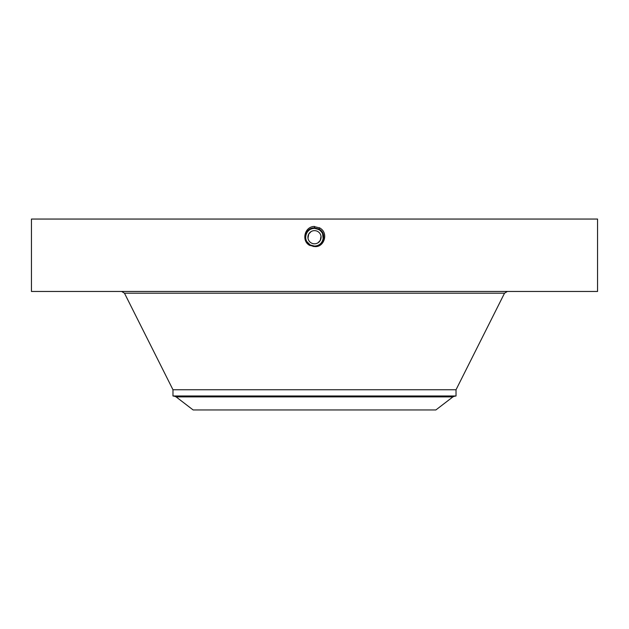 <?xml version="1.0" encoding="UTF-8"?>
<svg xmlns="http://www.w3.org/2000/svg" width="629" height="629" viewBox="0 0 629 629"><rect width="100%" height="100%" fill="white"/><g stroke="black" fill="none" stroke-linecap="round" stroke-linejoin="round"><path stroke-width="0.94" d="M31.45 219.049L597.55 219.049L597.55 291.463L31.45 291.463L31.45 219.049M313.006 246.426L314.5 246.489C323.778 247.016 327.324 233.044 318.958 229.066L314.5 227.926C305.199 227.391 301.637 241.41 310.034 245.404L314.484 246.544C324.242 247.818 329.053 232.557 319.579 227.918L313.698 226.456C303.87 227.36 301.606 241.748 309.971 245.507M321.081 236.96L320.279 240.38L321.018 236.323M307.919 237.479L308.721 234.067L307.99 238.171M308.721 234.067A6.581 6.581 0 0 1 317.653 231.441A6.581 6.581 0 0 1 320.279 240.38A6.581 6.581 0 0 1 311.347 242.998A6.581 6.581 0 0 1 308.721 234.067L311.056 231.614M320.279 240.38L317.959 242.825M314.5 226.424L314.5 227.926C305.199 227.391 301.637 241.41 310.034 245.396L314.5 246.489C323.77 247.016 327.324 233.044 318.958 229.066L314.5 227.981C305.254 227.454 301.716 241.387 310.058 245.349L314.5 246.426C323.715 246.953 327.245 233.076 318.927 229.121L314.5 227.981C305.254 227.454 301.716 241.379 310.058 245.349L314.5 246.426C323.715 246.953 327.245 233.068 318.927 229.121L314.5 228.044C305.309 227.517 301.794 241.355 310.089 245.294L314.5 246.371C323.652 246.898 327.159 233.1 318.895 229.168L314.5 228.044C305.317 227.517 301.802 241.355 310.089 245.294L314.5 246.371C323.66 246.898 327.159 233.1 318.895 229.168L314.5 228.099C305.372 227.58 301.881 241.332 310.113 245.247L314.5 246.309C323.597 246.835 327.08 233.123 318.872 229.223L314.5 228.099C305.372 227.58 301.881 241.332 310.113 245.247L310.113 245.247M256.31 409.951L435.873 409.951L452.896 396.891L176.104 396.891L193.127 409.951L256.31 409.951M452.896 396.891L454.248 396.294L174.752 396.294L172.975 395.979L172.975 389.76L456.025 389.76L504.521 293.2L507.344 291.463M312.88 245.915A8.845 8.845 0 0 0 322.834 234.247M322.237 232.934A8.845 8.845 0 0 0 318.738 229.459L316.12 228.524A8.845 8.845 0 0 0 316.12 228.524M320.586 230.804L318.738 229.459L314.5 228.374A8.845 8.845 0 0 0 314.492 228.374C311.064 228.5 308.477 230.033 306.74 232.982A8.845 8.845 0 0 0 306.166 240.192M310.034 229.585A8.845 8.845 0 0 0 306.991 232.549M308.092 243.321L310.262 244.988L307.439 242.55A8.845 8.845 0 0 0 309.877 244.76M172.975 395.979L456.025 395.979L456.025 389.76M322.473 241.049L323.125 239.177M308.281 243.509L310.262 244.988L314.5 246.065C317.936 245.939 320.523 244.406 322.26 241.465C324.391 236.559 323.22 232.557 318.738 229.459L316.135 228.531L319.579 229.978M322.425 241.151L322.952 239.822M323.172 238.973L322.567 233.587M319.674 227.753L318.872 229.223L314.5 228.162C305.427 227.643 301.959 241.3 310.144 245.192L314.5 246.309C323.597 246.835 327.08 233.123 318.872 229.223L314.5 228.162C305.435 227.635 301.959 241.3 310.144 245.192L314.5 246.254C323.377 246.796 327.127 233.241 318.84 229.271L314.5 228.217C305.49 227.706 302.038 241.277 310.176 245.145L314.5 246.254C323.534 246.772 327.001 233.155 318.84 229.278L314.5 228.217C305.663 227.674 301.912 241.182 310.168 245.137L314.5 246.191C323.314 246.733 327.049 233.265 318.817 229.326L314.5 228.28C305.71 227.737 301.991 241.166 310.199 245.09L314.5 246.191C323.314 246.741 327.049 233.273 318.817 229.326L314.5 228.28C305.718 227.737 301.991 241.159 310.199 245.09L314.5 246.136C323.259 246.67 326.962 233.288 318.785 229.373L314.5 228.335C305.773 227.8 302.077 241.135 310.231 245.035L314.5 246.136C323.251 246.678 326.962 233.296 318.785 229.381L314.5 228.335C305.773 227.8 302.077 241.135 310.231 245.043L314.5 246.073C323.196 246.615 326.883 233.32 318.761 229.428L314.5 228.374C311.056 228.508 308.469 230.041 306.74 232.982L306.74 232.982C305.293 235.804 305.301 238.635 306.748 241.481L310.254 244.988L314.5 246.073C323.204 246.615 326.883 233.32 318.754 229.428L318.738 229.459C323.22 232.557 324.391 236.559 322.26 241.465M306.496 240.986L307.439 242.55M310.121 245.247L314.5 246.065M307.447 242.558L310.262 244.988M172.975 389.76L124.479 293.2L504.521 293.2M124.479 293.2L121.656 291.463M174.752 396.294L176.104 396.891M454.248 396.294L456.025 395.979"/></g></svg>
